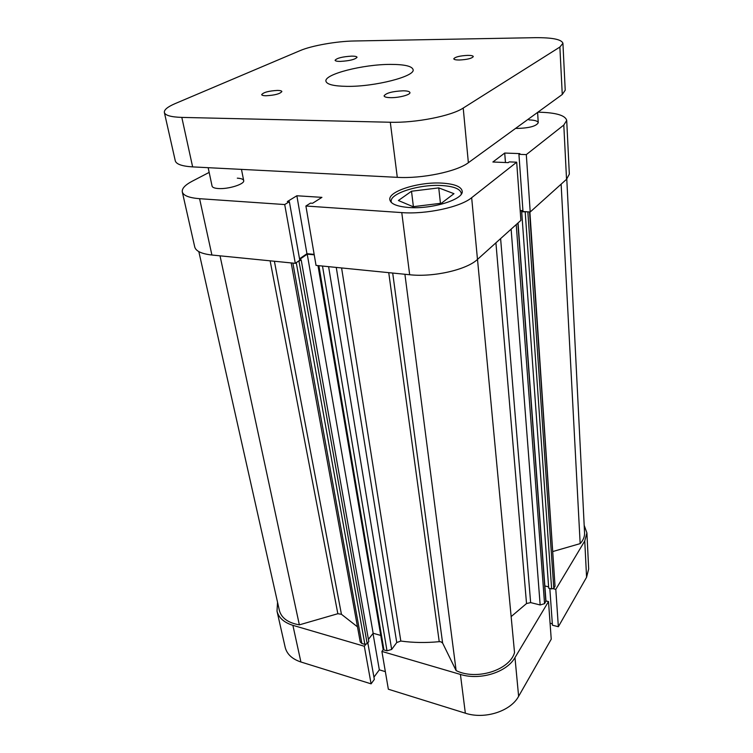 <?xml version="1.0" encoding="UTF-8"?>
<svg xmlns="http://www.w3.org/2000/svg" width="753" height="753" viewBox="0 0 753 753"><rect width="100%" height="100%" fill="white"/><g stroke="black" fill="none" stroke-linecap="round" stroke-linejoin="round"><path stroke-width="1.13" d="M553.267 588.742L555.808 589.354L584.752 540.983L586.907 532.898L584.187 525.33M555.808 589.354L558.35 626.722L586.578 577.259L584.752 540.983M383.296 649.557L381.903 651.42L460.422 674.434C480.15 680.656 506.825 672.278 514.977 657.595L548.504 601.562L545.953 600.932M381.903 651.42L388.35 689.221L465.345 713.195L460.422 674.434M277.546 602.296L277 611.107C278.676 617.78 283.975 622.515 292.889 625.329L364.32 646.262L365.732 644.427M549.822 588.479L552.438 625.206L558.35 626.722M550.076 623.23L552.335 623.804M514.977 657.595L518.619 696.318L551.234 639.193L548.504 601.562M518.619 696.318C510.713 711.265 484.678 719.652 465.345 713.195M373.94 677.173L379.333 669.831L385.357 671.648M292.889 625.329L300.908 661.991L371.097 683.846L374.335 679.413L367.831 642.836M300.908 661.991C292.145 659.063 286.902 654.169 285.18 647.326L277 611.107M586.907 532.898L588.677 568.976L586.578 577.259M364.32 646.262L371.097 683.846M372.999 633.452L379.333 669.831M391.428 202.557L391.212 201.71C389.367 193.427 419.694 183.996 441.945 185.549C453.805 186.339 460.252 188.909 461.278 193.257L461.26 194.133M208.167 167.684L212.082 186.142C212.45 187.469 214.511 188.259 218.257 188.532C228.291 189.37 245.026 184.071 243.68 180.569C243.294 179.214 241.167 178.405 237.317 178.16M515.636 128.358L517.255 128.434C529.312 128.076 536.305 126.184 538.244 122.73C537.83 121.045 534.734 120.094 528.964 119.896M442.209 183.13C419.242 181.558 387.955 191.253 389.847 199.771C390.779 203.95 397.085 206.529 408.775 207.489C432.109 209.428 464.29 199.272 462.173 191.036C461.109 186.565 454.454 183.93 442.209 183.13M401.773 212.6C426.085 214.539 460.516 207.103 471.66 197.7L477.477 259.418C466.747 269.753 433.38 277.405 409.66 274.741L401.773 212.6L305.906 206.011L310.49 203.122L312.58 203.263L321.926 197.361L296.861 195.761L287.335 201.569L289.368 201.7L299.779 260.227L295.298 263.334L211.904 255.022C201.616 253.855 195.893 251.191 194.745 247.012L182.301 191.902C183.337 195.592 189.097 197.86 199.592 198.698L211.904 255.022M295.298 263.334L284.709 204.552L199.592 198.698M392.699 273.047L442.623 643.071L456.13 670.603C476.385 680.637 509.508 670.245 514.534 652.635L477.506 259.39L520.897 220.356L516.69 162.196L471.66 197.7M566.708 120.424L569.334 174.122L566.538 179.299L563.799 125.045L566.708 120.424C565.399 115.444 556.335 112.705 539.496 112.216L537.887 112.188M530.206 211.988L526.309 154.61L518.93 154.327L522.996 211.518L530.206 211.988L566.538 179.299M522.94 210.661L520.191 210.482M409.66 274.741L316.034 265.404L305.906 206.011M314.152 254.373L306.942 253.695L299.534 258.825M182.301 191.902C181.765 188.542 185.097 184.965 192.288 181.181L209.165 172.399M289.368 201.7L284.709 204.552M518.93 154.327L519.862 153.612L504.717 153.047L492.876 162.008L508.247 162.639L509.216 161.886L516.69 162.196M526.309 154.61L563.799 125.045M505.451 162.526L504.717 153.047M306.942 253.695L296.861 195.761M411.514 191.234L438.754 187.883L453.974 193.681L441.427 203.216L413.058 206.698L398.393 200.514L411.514 191.234L413.388 206.661M438.754 187.883L440.439 203.338M403.194 90.802C392.398 91.32 386.016 93.014 384.068 95.895C384.359 96.986 386.562 97.57 390.685 97.664C398.949 97.852 410.611 94.756 409.943 92.581C409.623 91.461 407.373 90.868 403.194 90.802M351.736 56.127C342.436 56.701 336.883 58.085 335.085 60.278C335.311 61.031 337.052 61.407 340.309 61.407C349.674 60.842 355.256 59.459 357.054 57.266C356.809 56.503 355.039 56.127 351.736 56.127M277.518 90.416C268.746 90.915 263.465 92.327 261.677 94.643C261.884 95.339 263.305 95.706 265.95 95.763C274.779 95.264 280.088 93.861 281.867 91.537C281.65 90.831 280.201 90.464 277.518 90.416M467.735 55.364C459.801 55.797 455.141 56.946 453.767 58.809C453.993 59.609 455.819 60.005 459.264 60.014C467.246 59.591 471.924 58.442 473.298 56.569C473.063 55.769 471.209 55.364 467.735 55.364M390.722 64.4C363.341 64.259 323.978 74.227 325.945 81.23C326.811 84.44 333.777 86.143 346.841 86.36C374.825 86.859 415.609 76.288 413.086 69.605C412.013 66.16 404.559 64.419 390.722 64.4M192.636 166.893L397.292 177.341L390.299 122.25L181.812 117.402L192.636 166.893C182.038 166.234 176.249 164.21 175.28 160.813L164.361 112.489C165.227 115.416 171.044 117.054 181.812 117.402M390.299 122.25C415.477 123.059 451.442 115.971 463.217 108.055L559.874 47.053L562.924 43.297L565.221 90.191L562.265 94.483L468.366 162.704C456.977 171.543 421.944 178.856 397.292 177.341M164.361 112.489C163.994 109.816 167.599 106.841 175.195 103.585L300.118 50.611C311.516 45.669 336.751 41.227 354.447 40.982L534.969 37.678C552.316 37.518 561.634 39.401 562.924 43.297M442.623 643.071L440.91 641.801L439.225 641.669L388.746 272.652M274.393 261.253L341.438 614.288L337.843 613.714L270.139 260.83M341.589 267.955L400.822 641.048C413.228 642.751 426.029 642.949 439.225 641.669M341.438 614.288L357.477 626.844M511.146 616.603L526.526 603.548L495.916 242.824M297.19 262.025L301.191 259.917L299.703 259.766M299.638 259.427L307.233 254.166L314.236 254.825M520.21 210.859L522.591 211.009L521.697 211.8L527.166 211.791M552.966 551.488L580.168 543.619C583.255 540.23 584.723 536.654 584.563 532.908L566.783 179.073M529.877 211.96L555.036 586.211L529.528 211.941M527.844 211.838L553.794 588.281L555.036 586.211M553.794 588.281L551.638 588.921L525.199 212.026M521.697 211.8L548.711 588.215L551.638 588.921M544.843 585.956L548.617 586.86M518.045 222.926L545.963 601.045L544.551 603.652L540.155 604.97L530.639 602.598L526.526 603.548M400.822 641.048L396.746 642.544L336.262 267.419M328.59 266.656L391.673 649.434L396.746 642.544M391.673 649.434L386.995 650.827L322.5 266.044M318.877 265.687L383.936 649.933L386.995 650.827M383.936 649.933L383.079 649.124L317.982 265.593M368.424 639.391L373.149 633.264L380.754 635.438M299.026 261.423L367.191 643.674L368.81 641.565L301.191 259.917M367.191 643.674L364.866 644.37L361.873 643.495L360.235 641.951L291.195 262.929M198.83 251.615L279.372 610.419C281.434 618.062 288.098 622.872 299.355 624.849L337.843 613.714M404.916 274.261L456.13 670.603M561.136 184.156L580.168 543.619M220.027 255.832L299.355 624.849M307.233 254.166L373.149 633.264M562.265 94.483L559.874 47.053M463.217 108.055L468.366 162.704M500.613 238.607L530.639 602.598M540.155 604.97L511.127 229.147M545.84 601.506L517.866 223.076M516.229 224.563L544.551 603.652M364.866 644.37L296.268 262.665M292.879 263.098L361.873 643.495M461.278 193.257L461.354 193.992M391.212 201.71L391.315 202.444M243.68 180.569L241.478 169.387M538.244 122.73L537.614 112.395"/></g></svg>

